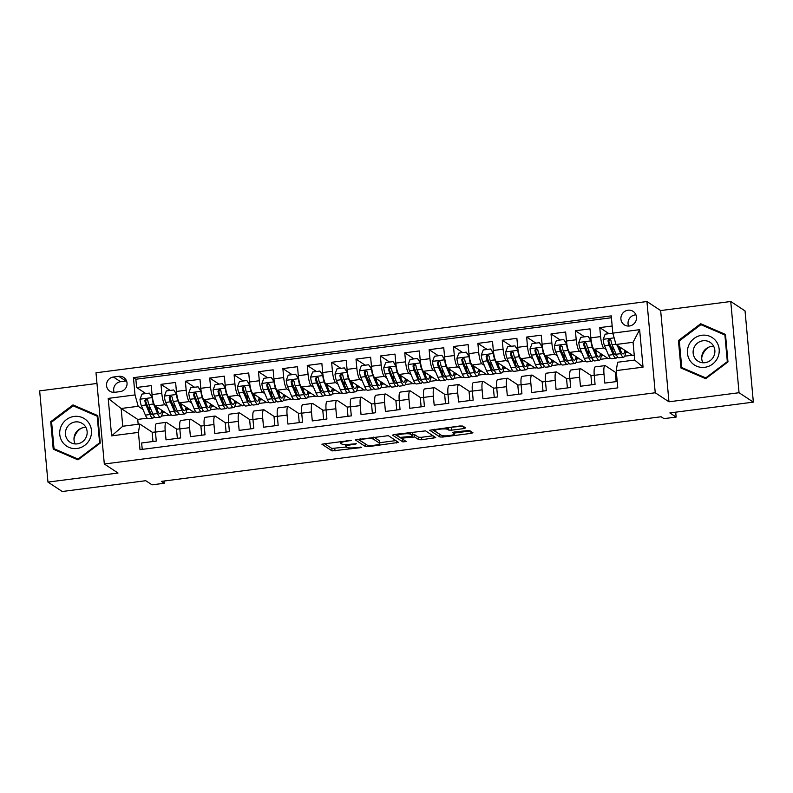 <?xml version="1.0" encoding="UTF-8"?>
<svg xmlns="http://www.w3.org/2000/svg" width="793" height="793" viewBox="0 0 793 793"><rect width="100%" height="100%" fill="white"/><g stroke="black" fill="none" stroke-linecap="round" stroke-linejoin="round"><path stroke-width="1.19" d="M351.279 440.333L321.889 444.179L332.059 450.91L360.438 447.678L361.727 447.202L356.364 447.589A7.9 1.368 174.8 0 1 346.908 447.401L346.065 446.846A7.9 1.368 174.8 0 1 345.857 446.568A7.9 1.368 174.8 0 1 351.923 444.675L356.503 443.773L351.14 444.159A7.9 1.368 174.8 0 1 341.684 443.961L340.851 443.406A7.9 1.368 174.8 0 1 340.643 443.138A7.9 1.368 174.8 0 1 346.71 441.235L351.279 440.333M627.997 310.222A8.049 7.742 -56.7 0 0 624.289 324.833A8.049 7.742 -56.7 0 0 636.293 319.837A8.049 7.742 -56.7 0 0 627.997 310.222M635.966 314.861A8.049 7.742 -56.7 0 0 628.601 326.062M463.776 428.597L465.61 427.913L462.775 426.049L459.821 425.99L429.687 430.232L439.857 436.973L442.811 437.032L471.052 433.374L472.945 432.78L469.456 430.45L454.419 431.947L452.516 432.542L454.28 433.741A6.602 1.15 174.8 0 1 454.458 433.969A6.602 1.15 174.8 0 1 448.689 435.644A6.602 1.15 174.8 0 1 441.483 435.397L434.832 431.025A6.602 1.15 174.8 0 1 434.653 430.797A6.602 1.15 174.8 0 1 440.422 429.122A6.602 1.15 174.8 0 1 447.629 429.37L448.739 430.093L451.693 430.153L463.776 428.597L463.598 426.594M96.974 383.455L39.65 390.87L47.957 482.094L62.25 491.501L145.743 480.707L152.038 484.84L164.23 483.264L161.366 481.381L661.104 416.761L663.959 418.645L676.151 417.068L675.705 412.172M739.046 392.723L730.75 301.499L660.658 310.559L668.965 401.793L739.046 392.723L753.35 402.13L669.857 412.925L676.151 417.068M668.965 401.793L655.236 392.763L104.309 464.004L96.003 372.779L646.939 301.528L655.236 392.763M47.957 482.094L118.038 473.034L104.309 464.004M388.352 435.674L355.274 439.857L365.444 446.588L368.398 446.647L398.532 442.405L388.352 435.674M394.379 434.455L425.563 430.867L435.734 437.597L421.757 439.748L418.803 439.689L414.699 436.993L403.736 437.974L401.833 438.569L406.214 441.523L402.814 441.889L392.545 435.129L394.379 434.455M730.75 301.499L745.043 310.906L753.35 402.13M612.166 326.002L599.776 327.608L608.994 333.675M606.139 349.535L603.78 347.978A10.051 2.111 -97.4 0 1 600.588 336.609L590.835 337.868L590.022 328.867L575.391 330.76L584.619 336.827M581.765 352.687L579.396 351.13A10.051 2.111 -97.4 0 1 576.214 339.761L566.46 341.02L565.647 332.019L551.016 333.912L560.245 339.979M557.39 355.839L555.021 354.283A10.051 2.111 -97.4 0 1 551.839 342.913L542.085 344.172L541.262 335.171L526.641 337.065L535.87 343.131M533.005 358.991L530.646 357.435A10.051 2.111 -97.4 0 1 527.454 346.065L517.71 347.324L516.887 338.324L502.266 340.217L511.485 346.283M508.63 362.143L506.271 360.587A10.051 2.111 -97.4 0 1 503.079 349.217L493.325 350.476L492.512 341.476L477.882 343.369L487.11 349.435M484.255 365.295L481.886 363.739A10.051 2.111 -97.4 0 1 478.704 352.37L468.95 353.628L468.138 344.628L453.507 346.521L462.735 352.588M459.881 368.448L457.511 366.891A10.051 2.111 -97.4 0 1 454.33 355.522L444.576 356.781L443.753 347.78L429.132 349.673L438.36 355.74M435.496 371.6L433.137 370.044A10.051 2.111 -97.4 0 1 429.945 358.674L420.201 359.933L419.378 350.932L404.757 352.826L413.976 358.892M411.121 374.752L408.762 373.196A10.051 2.111 -97.4 0 1 405.57 361.826L395.816 363.085L395.003 354.084L380.372 355.978L389.601 362.044M386.746 377.904L384.377 376.348A10.051 2.111 -97.4 0 1 381.195 364.978L371.441 366.237L370.628 357.237L355.998 359.13L365.226 365.196M362.371 381.056L360.002 379.5A10.051 2.111 -97.4 0 1 356.82 368.13L347.066 369.389L346.244 360.389L331.623 362.282L340.851 368.349M337.987 384.209L335.627 382.652A10.051 2.111 -97.4 0 1 332.436 371.283L322.692 372.541L321.869 363.541L307.248 365.434L316.466 371.501M313.612 387.361L311.252 385.804A10.051 2.111 -97.4 0 1 308.061 374.435L298.307 375.694L297.494 366.693L282.863 368.586L292.092 374.653M289.237 390.513L286.868 388.957A10.051 2.111 -97.4 0 1 283.686 377.587L273.932 378.846L273.119 369.845L258.488 371.739L267.717 377.805M264.862 393.665L262.493 392.109A10.051 2.111 -97.4 0 1 259.311 380.739L249.557 381.998L248.734 372.997L234.113 374.891L243.342 380.957M240.477 396.817L238.118 395.261A10.051 2.111 -97.4 0 1 234.926 383.891L225.182 385.15L224.36 376.15L209.739 378.043L218.957 384.109M216.102 399.969L213.743 398.413A10.051 2.111 -97.4 0 1 210.551 387.043L200.798 388.302L199.985 379.302L185.354 381.195L194.582 387.262M191.728 403.122L189.358 401.565A10.051 2.111 -97.4 0 1 186.177 390.196L176.423 391.455L175.61 382.454L160.979 384.347L161.802 393.348A10.051 2.111 82.6 0 0 164.984 404.717L167.343 406.274M170.208 390.424L160.979 384.347M142.234 449.373L141.65 442.98L156.28 441.086L155.458 432.086A10.051 2.111 82.6 0 1 156.459 423.621L166.203 422.362A10.051 2.111 82.6 0 0 165.212 430.827L166.024 439.828L180.655 437.934L179.833 428.934A10.051 2.111 82.6 0 1 180.834 420.468L190.588 419.21A10.051 2.111 -97.4 0 1 190.974 419.319L201.194 426.029M190.588 419.21A10.051 2.111 -97.4 0 0 189.586 427.675L190.409 436.675L205.03 434.782L204.217 425.782A10.051 2.111 82.6 0 1 205.209 417.316L214.962 416.057A10.051 2.111 -97.4 0 1 215.359 416.166L225.569 422.877M214.962 416.057A10.051 2.111 -97.4 0 0 213.961 424.523L214.784 433.523L229.405 431.63L228.592 422.629A10.051 2.111 82.6 0 1 229.593 414.164L239.337 412.905A10.051 2.111 -97.4 0 1 239.734 413.014L249.944 419.725M239.337 412.905A10.051 2.111 -97.4 0 0 238.336 421.37L239.159 430.371L253.79 428.478L252.967 419.477A10.051 2.111 82.6 0 1 253.968 411.012L263.712 409.753A10.051 2.111 -97.4 0 1 264.109 409.862L274.319 416.573M263.712 409.753A10.051 2.111 -97.4 0 0 262.721 418.218L263.534 427.219L278.165 425.326L277.342 416.325A10.051 2.111 82.6 0 1 278.343 407.86L288.097 406.601A10.051 2.111 -97.4 0 1 288.483 406.71L298.703 413.421M288.097 406.601A10.051 2.111 -97.4 0 0 287.096 415.066L287.918 424.067L302.539 422.173L301.727 413.173A10.051 2.111 82.6 0 1 302.718 404.708L312.472 403.449A10.051 2.111 -97.4 0 1 312.868 403.558L323.078 410.268M312.472 403.449A10.051 2.111 -97.4 0 0 311.471 411.914L312.293 420.914L326.914 419.021L326.101 410.021A10.051 2.111 82.6 0 1 327.103 401.555L336.847 400.296A10.051 2.111 -97.4 0 1 337.243 400.406L347.453 407.116M336.847 400.296A10.051 2.111 -97.4 0 0 335.845 408.762L336.668 417.762L351.299 415.869L350.476 406.868A10.051 2.111 82.6 0 1 351.477 398.403L361.221 397.144A10.051 2.111 -97.4 0 1 361.618 397.253L371.828 403.964M361.221 397.144A10.051 2.111 -97.4 0 0 360.23 405.61L361.043 414.61L375.674 412.717L374.851 403.716A10.051 2.111 82.6 0 1 375.852 395.251L385.606 393.992A10.051 2.111 -97.4 0 1 385.993 394.101L396.213 400.812M385.606 393.992A10.051 2.111 -97.4 0 0 384.605 402.457L385.428 411.458L400.049 409.565L399.236 400.564A10.051 2.111 82.6 0 1 400.227 392.099L409.981 390.84A10.051 2.111 -97.4 0 1 410.377 390.949L420.587 397.66M409.981 390.84A10.051 2.111 -97.4 0 0 408.98 399.305L409.803 408.306L424.424 406.412L423.611 397.412A10.051 2.111 82.6 0 1 424.612 388.947L434.356 387.688A10.051 2.111 -97.4 0 1 434.752 387.797L444.962 394.508M434.356 387.688A10.051 2.111 -97.4 0 0 433.365 396.153L434.177 405.154L448.808 403.26L447.986 394.26A10.051 2.111 82.6 0 1 448.987 385.794L458.731 384.536A10.051 2.111 -97.4 0 1 459.127 384.645L469.337 391.355M458.731 384.536A10.051 2.111 -97.4 0 0 457.739 393.001L458.552 402.001L473.183 400.108L472.36 391.108A10.051 2.111 82.6 0 1 473.362 382.642L483.115 381.374A10.051 2.111 -97.4 0 1 483.502 381.492L493.722 388.203M483.115 381.374A10.051 2.111 -97.4 0 0 482.114 389.849L482.937 398.849L497.558 396.956L496.745 387.955A10.051 2.111 82.6 0 1 497.736 379.49L507.49 378.221A10.051 2.111 -97.4 0 1 507.887 378.34L518.097 385.051M507.49 378.221A10.051 2.111 -97.4 0 0 506.489 386.697L507.312 395.697L521.933 393.804L521.12 384.803A10.051 2.111 82.6 0 1 522.121 376.338L531.865 375.069A10.051 2.111 -97.4 0 1 532.262 375.188L542.471 381.899M531.865 375.069A10.051 2.111 -97.4 0 0 530.874 383.544L531.687 392.545L546.318 390.652L545.495 381.651A10.051 2.111 82.6 0 1 546.496 373.186L556.24 371.917A10.051 2.111 -97.4 0 1 556.636 372.036L566.846 378.747M556.24 371.917A10.051 2.111 -97.4 0 0 555.249 380.392L556.062 389.393L570.692 387.499L569.87 378.499A10.051 2.111 82.6 0 1 570.871 370.034L580.625 368.765A10.051 2.111 -97.4 0 1 581.011 368.884L591.231 375.595M580.625 368.765A10.051 2.111 -97.4 0 0 579.624 377.24L580.446 386.241L595.067 384.347L594.254 375.347A10.051 2.111 82.6 0 1 595.246 366.881L605 365.613A10.051 2.111 -97.4 0 1 605.396 365.732L615.606 372.442M590.835 337.868A10.051 2.111 82.6 0 0 594.026 349.237L608.211 358.565L610.402 358.287M617.281 356.86L617.935 357.286L616.984 357.435M566.46 341.02A10.051 2.111 82.6 0 0 569.652 352.389L583.836 361.717L586.017 361.439M593.58 360.458L592.609 360.587M592.906 360.012L593.56 360.438M542.085 344.172A10.051 2.111 82.6 0 0 545.267 355.542L559.452 364.869L561.642 364.592M568.531 363.164L569.176 363.591L568.234 363.739M517.71 347.324A10.051 2.111 82.6 0 0 520.892 358.694L535.077 368.021L537.267 367.744M544.821 366.762L543.849 366.891M544.147 366.316L544.801 366.743M493.325 350.476A10.051 2.111 82.6 0 0 496.517 361.846L510.702 371.174L512.893 370.896M520.446 369.915L519.474 370.044M519.772 369.469L520.426 369.895M468.95 353.628A10.051 2.111 82.6 0 0 472.142 364.998L486.327 374.326L488.508 374.048M495.397 372.621L496.051 373.047L495.1 373.196M444.576 356.781A10.051 2.111 82.6 0 0 447.758 368.15L461.942 377.478L464.133 377.2M471.686 376.219L470.725 376.348M471.022 375.773L471.666 376.199M420.201 359.933A10.051 2.111 82.6 0 0 423.383 371.302L437.567 380.63L439.758 380.353M446.637 378.925L447.292 379.351L446.34 379.5M395.816 363.085A10.051 2.111 82.6 0 0 399.008 374.455L413.193 383.782L415.383 383.505M422.263 382.077L422.917 382.504L421.965 382.652M371.441 366.237A10.051 2.111 82.6 0 0 374.633 377.607L388.818 386.934L390.999 386.657M398.562 385.676L397.59 385.804M397.888 385.229L398.542 385.656M347.066 369.389A10.051 2.111 82.6 0 0 350.248 380.759L364.433 390.087L366.624 389.809M374.177 388.828L373.216 388.957M373.513 388.382L374.157 388.808M322.692 372.541A10.051 2.111 82.6 0 0 325.873 383.911L340.058 393.239L342.249 392.961M349.802 391.98L348.831 392.109M349.128 391.534L349.782 391.96M298.307 375.694A10.051 2.111 82.6 0 0 301.499 387.063L315.683 396.391L317.874 396.113M324.753 394.686L325.408 395.112L324.456 395.261M273.932 378.846A10.051 2.111 82.6 0 0 277.124 390.215L291.309 399.543L293.489 399.266M300.378 397.838L301.033 398.264L300.081 398.413M249.557 381.998A10.051 2.111 82.6 0 0 252.739 393.368L266.924 402.695L269.114 402.418M276.668 401.436L275.706 401.565M276.004 400.99L276.648 401.417M225.182 385.15A10.051 2.111 82.6 0 0 228.364 396.52L242.549 405.847L244.74 405.57M251.619 404.143L252.273 404.569L251.322 404.717M200.798 388.302A10.051 2.111 82.6 0 0 203.989 399.672L218.174 409L220.365 408.722M227.918 407.741L226.947 407.87M227.244 407.295L227.898 407.721M176.423 391.455A10.051 2.111 82.6 0 0 179.614 402.824L193.799 412.152L195.98 411.874M203.543 410.893L202.572 411.022M202.869 410.447L203.523 410.873M114.807 392.297L120.169 391.603A7.791 7.494 -56.7 0 0 123.748 377.448A7.791 7.494 -56.7 0 0 118.772 376.318L113.409 377.012A7.791 7.494 -56.7 0 0 109.821 391.167A7.791 7.494 -56.7 0 0 114.807 392.297M612.811 333.139L639.634 329.67L643.044 367.149L616.22 370.609L617.618 362.252L634.678 360.052L633.062 342.298L616.002 344.499L612.811 333.139L611.244 315.882L133.452 377.666L135.018 394.924L138.2 406.294L142.968 409.426M616.22 370.609L617.797 387.876L140.004 449.661L138.428 432.403L111.615 435.863L108.205 398.393L135.018 394.924M178.494 413.599L179.139 414.025M611.413 317.745L135.851 379.242L136.604 387.499L151.225 385.616L152.048 394.607A10.051 2.111 82.6 0 0 155.23 405.976L169.415 415.304L171.605 415.026M179.159 414.045L178.197 414.174M176.809 429.191L166.599 422.471A10.051 2.111 82.6 0 0 166.203 422.362M605 365.613A10.051 2.111 -97.4 0 0 603.998 374.088L604.821 383.088L617.212 381.483M186.177 390.196L185.354 381.195M210.551 387.043L209.739 378.043M234.926 383.891L234.113 374.891M259.311 380.739L258.488 371.739M283.686 377.587L282.863 368.586M308.061 374.435L307.248 365.434M332.436 371.283L331.623 362.282M356.82 368.13L355.998 359.13M381.195 364.978L380.372 355.978M405.57 361.826L404.757 352.826M429.945 358.674L429.132 349.673M454.33 355.522L453.507 346.521M478.704 352.37L477.882 343.369M503.079 349.217L502.266 340.217M527.454 346.065L526.641 337.065M551.839 342.913L551.016 333.912M576.214 339.761L575.391 330.76M600.588 336.609L599.776 327.608M616.002 344.499L632.586 355.413L634.241 355.205M154.11 416.751L154.764 417.177M138.2 406.294L121.141 408.494L122.756 426.247L139.816 424.037L138.428 432.403M147.23 418.179L137.724 419.408L121.141 408.494L108.205 398.393M154.784 417.197L153.812 417.326M152.434 432.344L139.816 424.037M660.658 310.559L646.939 301.528M164.23 483.264L164.022 481.044M137.724 419.408L138.17 424.255M600.321 359.338L607.894 358.357M575.946 362.49L583.519 361.509M551.561 365.642L559.134 364.661M527.186 368.795L534.76 367.813M502.812 371.947L510.385 370.965M478.437 375.099L486.01 374.118M454.052 378.251L461.625 377.27M429.677 381.403L437.25 380.422M405.302 384.555L412.875 383.574M380.927 387.708L388.501 386.726M356.543 390.86L364.116 389.878M332.168 394.012L339.741 393.031M307.793 397.164L315.366 396.183M283.418 400.316L290.991 399.335M259.033 403.468L266.607 402.487M234.659 406.621L242.232 405.639M210.284 409.773L217.857 408.791M185.909 412.925L193.482 411.944M161.524 416.077L169.097 415.096M624.696 356.186L632.269 355.205M162.426 412.588L164.815 412.281M145.833 393.576L136.604 387.499M135.851 379.242L133.452 377.666M152.97 441.513L152.137 432.373L155.448 431.947M186.801 409.436L189.19 409.129M177.345 438.36L176.522 429.221L179.823 428.795M201.729 435.208L200.897 426.069L204.197 425.643M211.176 406.284L213.565 405.976M226.104 432.056L225.271 422.917L228.582 422.491M235.561 403.131L237.94 402.824M250.479 428.904L249.646 419.765L252.957 419.338M259.935 399.979L262.324 399.672M274.854 425.752L274.031 416.612L277.332 416.186M284.31 396.827L286.699 396.52M299.239 422.6L298.406 413.46L301.707 413.034M308.685 393.675L311.074 393.368M323.613 419.447L322.781 410.308L326.092 409.882M333.07 390.523L335.449 390.215M347.988 416.295L347.156 407.156L350.466 406.73M357.445 387.371L359.834 387.063M372.363 413.143L371.54 404.004L374.841 403.578M381.82 384.218L384.209 383.911M396.748 409.991L395.915 400.852L399.216 400.425M406.194 381.066L408.583 380.759M421.123 406.839L420.29 397.699L423.601 397.273M430.579 377.914L432.958 377.607M445.497 403.687L444.665 394.547L447.976 394.121M454.954 374.762L457.343 374.455M469.872 400.534L469.05 391.395L472.35 390.969M479.329 371.61L481.718 371.302M494.257 397.382L493.424 388.243L496.725 387.817M495.575 372.502L495.466 372.432A19.23 4.034 82.6 0 1 494.198 373.899A19.23 4.034 82.6 0 1 491.293 370.381L486.664 370.985A19.23 4.034 82.6 0 0 489.568 374.494L494.198 373.899M503.704 368.458L506.093 368.15M518.632 394.23L517.799 385.091L521.11 384.664M528.088 365.305L530.467 364.998M543.007 391.078L542.174 381.939L545.485 381.512M552.463 362.153L554.852 361.846M567.391 387.926L566.559 378.786L569.86 378.36M576.838 359.001L579.227 358.684M591.766 384.774L590.934 375.634L594.235 375.208M601.213 355.849L603.602 355.532M616.141 381.621L615.309 372.482L616.379 372.343M617.46 356.741L617.36 356.672A19.23 4.034 82.6 0 1 616.082 358.139A19.23 4.034 82.6 0 1 613.187 354.62L608.548 355.224A19.23 4.034 82.6 0 0 611.453 358.733L616.082 358.139M625.598 352.697L627.977 352.379M122.756 426.247L111.615 435.863M639.634 329.67L633.062 342.298M643.044 367.149L634.678 360.052M126.563 380.967A7.791 7.494 -56.7 0 0 125.928 381.017L120.556 381.711A7.791 7.494 -56.7 0 0 114.162 392.357M77.992 459.861L100.265 443.079L97.767 415.601L72.996 404.906L50.722 421.688L53.22 449.165L77.992 459.861M725.486 334.428L700.705 323.732L678.431 340.514L680.929 367.992L705.711 378.687L727.984 361.905L725.486 334.428M97.817 416.166L75.137 406.68M51.614 422.282L50.722 421.688M75.394 406.492L72.996 404.906M725.536 334.993L702.856 325.507M679.333 341.109L678.431 340.514M703.113 325.318L700.705 323.732M324.337 443.515L331.841 448.441L346.323 447.014M379.708 442.692L395.856 440.611M357.722 439.193L365.93 444.278M360.587 439.441L359.298 439.917L368.17 445.755L373.711 445.349A7.9 1.368 174.8 0 0 379.778 443.446A7.9 1.368 174.8 0 0 379.569 443.178L373.513 439.183A7.9 1.368 174.8 0 0 364.056 438.995L360.587 439.441L360.528 438.826M379.778 443.446L379.56 440.987A7.9 1.368 174.8 0 0 379.351 440.71L379.569 443.178M373.87 437.102L379.351 440.71M433.067 435.793L421.529 437.29L421.757 439.748M412.727 434.366L414.481 434.534L418.575 437.23L421.529 437.29M394.924 434.386L403.25 439.54M410.447 434.197A6.602 1.15 174.8 0 0 403.24 433.959A6.602 1.15 174.8 0 0 397.471 435.625A6.602 1.15 174.8 0 0 397.65 435.853L399.989 437.399L410.962 436.418L412.856 435.823L410.447 434.197L410.288 432.393M412.588 433.454L412.796 435.744M411.081 432.294L412.568 433.275M448.283 427.486L463.003 426.198M454.369 433.037L470.269 430.986M432.135 429.568L440.353 434.653M152.464 397.937L149.292 393.12L141.977 394.071L139.984 399.315A6.661 1.398 82.6 0 0 141.342 405.58L145.387 415.116A19.23 4.034 82.6 0 0 148.281 418.635L152.91 418.03A19.23 4.034 82.6 0 0 154.209 416.523M149.59 410.695A15.959 3.35 82.6 0 0 149.708 406.512M152.177 397.739A6.661 1.398 82.6 0 0 153.525 404.004L157.569 413.54A19.23 4.034 82.6 0 0 160.473 417.059A19.23 4.034 82.6 0 0 162.595 410.824M155.686 406.274L157.648 410.893A15.959 3.35 82.6 0 0 160.047 413.817A15.959 3.35 82.6 0 0 161.663 410.209M149.292 393.12L152.385 397.372M160.473 417.059L155.834 417.653A19.23 4.034 -97.4 0 1 152.94 414.144L148.896 404.599A6.661 1.398 -97.4 0 1 147.785 400.237L147.092 399.127L145.962 398.929L144.861 400.614A6.661 1.398 82.6 0 0 145.971 404.985L150.016 414.521A19.23 4.034 82.6 0 0 152.91 418.03M153.069 414.442A15.959 3.35 -97.4 0 1 152.494 414.789A15.959 3.35 -97.4 0 1 150.085 411.874L146.051 402.338A3.39 0.714 -97.4 0 1 145.684 401.159L146.358 399.563M157.143 409.723A15.959 3.35 82.6 0 0 157.272 407.315M73.977 439.144A15.711 15.117 123.3 0 1 81.104 428.319M74.145 416.434A16.346 15.721 -56.7 0 0 59.762 434.505A16.346 15.721 -56.7 0 0 77.06 448.481A16.346 15.721 -56.7 0 0 91.453 430.411A16.346 15.721 -56.7 0 0 74.145 416.434M75.285 421.935A11.191 10.765 -56.7 0 0 70.131 442.246A11.191 10.765 -56.7 0 0 86.824 435.298A11.191 10.765 -56.7 0 0 75.285 421.935M75.176 443.941A11.191 10.765 123.3 0 1 85.981 427.516M78.229 459.682L54.023 448.719L51.604 422.094L73.184 405.838L97.192 416.206L99.611 442.821L78.031 459.078L54.023 448.719M78.557 459.425L78.031 459.078M100.146 443.168L99.611 442.821M97.856 416.642L97.192 416.206M701.696 357.97A15.711 15.117 123.3 0 1 702.866 354.124A15.711 15.117 123.3 0 1 708.813 347.146M688.869 345.044A16.346 15.721 -56.7 0 0 696.66 366.188A16.346 15.721 -56.7 0 0 717.774 357.524A16.346 15.721 -56.7 0 0 709.983 336.381A16.346 15.721 -56.7 0 0 688.869 345.044M694.103 347.463A11.191 10.765 -56.7 0 0 697.85 361.083A11.191 10.765 -56.7 0 0 713.898 355.998A11.191 10.765 -56.7 0 0 710.151 342.388A11.191 10.765 -56.7 0 0 694.103 347.463M702.895 362.768A11.191 10.765 123.3 0 1 713.7 346.343M705.939 378.509L681.742 367.546L679.314 340.921L700.903 324.664L724.901 335.033L727.33 361.648L705.74 377.904L681.742 367.546M727.855 361.995L727.33 361.648M725.575 335.469L724.901 335.033M706.276 378.251L705.74 377.904M176.849 394.785L173.667 389.968L166.352 390.919L164.359 396.163A6.661 1.398 82.6 0 0 165.717 402.428L169.761 411.964A19.23 4.034 82.6 0 0 172.656 415.482L177.295 414.878A19.23 4.034 82.6 0 0 178.584 413.371M173.964 407.543A15.959 3.35 82.6 0 0 174.083 403.359M176.552 394.587A6.661 1.398 82.6 0 0 177.91 400.852L181.954 410.387A19.23 4.034 82.6 0 0 184.848 413.906A19.23 4.034 82.6 0 0 186.979 407.671M180.061 403.122L182.023 407.741A15.959 3.35 82.6 0 0 184.432 410.665A15.959 3.35 82.6 0 0 186.038 407.057M173.667 389.968L176.76 394.22M184.848 413.906L180.219 414.501A19.23 4.034 -97.4 0 1 177.315 410.992L173.27 401.446A6.661 1.398 -97.4 0 1 172.16 397.085L170.346 395.776L169.236 397.462A6.661 1.398 82.6 0 0 170.346 401.833L174.391 411.369A19.23 4.034 82.6 0 0 177.295 414.878M177.444 411.289A15.959 3.35 -97.4 0 1 176.869 411.636A15.959 3.35 -97.4 0 1 174.47 408.722L170.426 399.186A3.39 0.714 -97.4 0 1 170.059 397.997L170.733 396.411M181.528 406.571A15.959 3.35 82.6 0 0 181.647 404.162M201.224 391.633L198.042 386.815L190.726 387.767L188.744 393.011A6.661 1.398 82.6 0 0 190.092 399.276L194.136 408.811A19.23 4.034 82.6 0 0 197.041 412.33L201.67 411.726A19.23 4.034 82.6 0 0 202.958 410.219M198.349 404.39A15.959 3.35 82.6 0 0 198.458 400.207M200.926 391.435A6.661 1.398 82.6 0 0 202.284 397.699L206.329 407.235A19.23 4.034 82.6 0 0 209.223 410.754A19.23 4.034 82.6 0 0 211.354 404.519M204.445 399.969L206.398 404.589A15.959 3.35 82.6 0 0 208.807 407.513A15.959 3.35 82.6 0 0 210.413 403.905M198.042 386.815L201.135 391.068M209.223 410.754L204.594 411.349A19.23 4.034 -97.4 0 1 201.7 407.83L197.655 398.294A6.661 1.398 -97.4 0 1 196.535 393.933L194.721 392.624L193.611 394.309A6.661 1.398 82.6 0 0 194.731 398.681L198.765 408.217A19.23 4.034 82.6 0 0 201.67 411.726M201.828 408.137A15.959 3.35 -97.4 0 1 201.253 408.484A15.959 3.35 -97.4 0 1 198.845 405.57L194.8 396.034A3.39 0.714 -97.4 0 1 194.434 394.845L195.118 393.259M205.902 403.419A15.959 3.35 82.6 0 0 206.021 401.01M225.599 388.481L222.417 383.663L215.111 384.615L213.119 389.859A6.661 1.398 82.6 0 0 214.477 396.123L218.511 405.659A19.23 4.034 82.6 0 0 221.416 409.178L226.045 408.573A19.23 4.034 82.6 0 0 227.333 407.067M222.724 401.238A15.959 3.35 82.6 0 0 222.843 397.055M225.311 388.283A6.661 1.398 82.6 0 0 226.659 394.547L230.704 404.083A19.23 4.034 82.6 0 0 233.598 407.592A19.23 4.034 82.6 0 0 235.729 401.367M228.82 396.817L230.773 401.436A15.959 3.35 82.6 0 0 233.182 404.361A15.959 3.35 82.6 0 0 234.787 400.752M222.417 383.663L225.509 387.916M233.598 407.592L228.969 408.197A19.23 4.034 -97.4 0 1 226.074 404.678L222.03 395.142A6.661 1.398 -97.4 0 1 220.91 390.78L220.226 389.67L219.096 389.472L217.986 391.157A6.661 1.398 82.6 0 0 219.106 395.529L223.15 405.064A19.23 4.034 82.6 0 0 226.045 408.573M226.203 404.985A15.959 3.35 -97.4 0 1 225.628 405.332A15.959 3.35 -97.4 0 1 223.22 402.418L219.175 392.882A3.39 0.714 -97.4 0 1 218.809 391.692L219.492 390.106M230.277 400.267A15.959 3.35 82.6 0 0 230.396 397.858M249.983 385.329L246.801 380.511L239.486 381.463L237.494 386.706A6.661 1.398 82.6 0 0 238.852 392.971L242.896 402.507A19.23 4.034 82.6 0 0 245.79 406.016L250.419 405.421A19.23 4.034 82.6 0 0 251.718 403.915M247.099 398.086A15.959 3.35 82.6 0 0 247.218 393.903M249.686 385.13A6.661 1.398 82.6 0 0 251.034 391.395L255.078 400.931A19.23 4.034 82.6 0 0 257.983 404.44A19.23 4.034 82.6 0 0 260.104 398.215M253.195 393.665L255.158 398.284A15.959 3.35 82.6 0 0 257.556 401.208A15.959 3.35 82.6 0 0 259.172 397.6M246.801 380.511L249.894 384.764M257.983 404.44L253.344 405.045A19.23 4.034 -97.4 0 1 250.449 401.526L246.405 391.99A6.661 1.398 -97.4 0 1 245.295 387.628L244.601 386.518L243.471 386.32L242.371 388.005A6.661 1.398 82.6 0 0 243.481 392.366L247.525 401.912A19.23 4.034 82.6 0 0 250.419 405.421M250.578 401.833A15.959 3.35 -97.4 0 1 250.003 402.18A15.959 3.35 -97.4 0 1 247.594 399.266L243.56 389.73A3.39 0.714 -97.4 0 1 243.193 388.54L243.867 386.954M254.652 397.115A15.959 3.35 82.6 0 0 254.781 394.706M274.358 382.176L271.176 377.359L263.861 378.311L261.868 383.554A6.661 1.398 82.6 0 0 263.226 389.819L267.271 399.355A19.23 4.034 82.6 0 0 270.165 402.864L274.804 402.269A19.23 4.034 82.6 0 0 276.093 400.762M271.474 394.934A15.959 3.35 82.6 0 0 271.593 390.751M274.061 381.978A6.661 1.398 82.6 0 0 275.419 388.243L279.463 397.779A19.23 4.034 82.6 0 0 282.358 401.288A19.23 4.034 82.6 0 0 284.489 395.063M277.57 390.513L279.532 395.132A15.959 3.35 82.6 0 0 281.941 398.046A15.959 3.35 82.6 0 0 283.547 394.448M271.176 377.359L274.269 381.611M282.358 401.288L277.728 401.892A19.23 4.034 -97.4 0 1 274.824 398.373L270.78 388.838A6.661 1.398 -97.4 0 1 269.67 384.476L267.856 383.168L266.745 384.853A6.661 1.398 82.6 0 0 267.856 389.214L271.9 398.76A19.23 4.034 82.6 0 0 274.804 402.269M274.953 398.681A15.959 3.35 -97.4 0 1 274.378 399.028A15.959 3.35 -97.4 0 1 271.979 396.113L267.935 386.578A3.39 0.714 -97.4 0 1 267.568 385.388L268.242 383.802M279.037 393.962A15.959 3.35 82.6 0 0 279.156 391.554M298.733 379.024L295.551 374.207L288.236 375.158L286.253 380.402A6.661 1.398 82.6 0 0 287.601 386.667L291.646 396.203A19.23 4.034 82.6 0 0 294.55 399.712L299.179 399.117A19.23 4.034 82.6 0 0 300.468 397.61M295.858 391.782A15.959 3.35 82.6 0 0 295.967 387.599M298.436 378.826A6.661 1.398 82.6 0 0 299.794 385.091L303.838 394.627A19.23 4.034 82.6 0 0 306.732 398.136A19.23 4.034 82.6 0 0 308.864 391.911M301.955 387.361L303.907 391.98A15.959 3.35 82.6 0 0 306.316 394.894A15.959 3.35 82.6 0 0 307.922 391.296M295.551 374.207L298.644 378.459M306.732 398.136L302.103 398.74A19.23 4.034 -97.4 0 1 299.209 395.221L295.165 385.685A6.661 1.398 -97.4 0 1 294.044 381.324L292.23 380.016L291.12 381.701A6.661 1.398 82.6 0 0 292.24 386.062L296.275 395.608A19.23 4.034 82.6 0 0 299.179 399.117M299.338 395.529A15.959 3.35 -97.4 0 1 298.763 395.876A15.959 3.35 -97.4 0 1 296.354 392.961L292.31 383.425A3.39 0.714 -97.4 0 1 291.943 382.236L292.627 380.65M303.412 390.81A15.959 3.35 82.6 0 0 303.531 388.401M323.108 375.872L319.926 371.055L312.62 372.006L310.628 377.25A6.661 1.398 82.6 0 0 311.986 383.515L316.02 393.05A19.23 4.034 82.6 0 0 318.925 396.559L323.554 395.965A19.23 4.034 82.6 0 0 324.843 394.458M320.233 388.629A15.959 3.35 82.6 0 0 320.352 384.446M322.82 375.674A6.661 1.398 82.6 0 0 324.168 381.939L328.213 391.474A19.23 4.034 82.6 0 0 331.107 394.983A19.23 4.034 82.6 0 0 333.238 388.758M326.329 384.209L328.282 388.828A15.959 3.35 82.6 0 0 330.691 391.742A15.959 3.35 82.6 0 0 332.297 388.144M319.926 371.055L323.019 375.307M331.107 394.983L326.478 395.588A19.23 4.034 -97.4 0 1 323.584 392.069L319.539 382.533A6.661 1.398 -97.4 0 1 318.419 378.172L317.735 377.062L316.605 376.863L315.495 378.548A6.661 1.398 82.6 0 0 316.615 382.91L320.659 392.456A19.23 4.034 82.6 0 0 323.554 395.965M323.713 392.376A15.959 3.35 -97.4 0 1 323.138 392.723A15.959 3.35 -97.4 0 1 320.729 389.809L316.685 380.273A3.39 0.714 -97.4 0 1 316.318 379.084L317.002 377.498M327.787 387.658A15.959 3.35 82.6 0 0 327.906 385.249M347.493 372.71L344.311 367.902L336.995 368.854L335.003 374.098A6.661 1.398 82.6 0 0 336.361 380.362L340.405 389.898A19.23 4.034 82.6 0 0 343.3 393.407L347.929 392.813A19.23 4.034 82.6 0 0 349.227 391.306M344.608 385.477A15.959 3.35 82.6 0 0 344.727 381.294M347.195 372.522A6.661 1.398 82.6 0 0 348.543 378.786L352.588 388.322A19.23 4.034 82.6 0 0 355.492 391.831A19.23 4.034 82.6 0 0 357.613 385.606M350.704 381.056L352.667 385.676A15.959 3.35 82.6 0 0 355.066 388.59A15.959 3.35 82.6 0 0 356.681 384.982M344.311 367.902L347.403 372.155M355.492 391.831L350.853 392.436A19.23 4.034 -97.4 0 1 347.958 388.917L343.914 379.381A6.661 1.398 -97.4 0 1 342.804 375.02L342.11 373.909L340.98 373.711L339.88 375.396A6.661 1.398 82.6 0 0 340.99 379.758L345.034 389.304A19.23 4.034 82.6 0 0 347.929 392.813M348.087 389.224A15.959 3.35 -97.4 0 1 347.512 389.571A15.959 3.35 -97.4 0 1 345.104 386.657L341.069 377.121A3.39 0.714 -97.4 0 1 340.703 375.932L341.377 374.346M352.161 384.506A15.959 3.35 82.6 0 0 352.29 382.097M371.867 369.558L368.686 364.75L361.37 365.702L359.378 370.946A6.661 1.398 82.6 0 0 360.736 377.21L364.78 386.746A19.23 4.034 82.6 0 0 367.674 390.255L372.314 389.66A19.23 4.034 82.6 0 0 373.602 388.154M368.983 382.325A15.959 3.35 82.6 0 0 369.102 378.142M371.57 369.369A6.661 1.398 82.6 0 0 372.928 375.634L376.972 385.17A19.23 4.034 82.6 0 0 379.867 388.679A19.23 4.034 82.6 0 0 381.998 382.454M375.079 377.904L377.042 382.523A15.959 3.35 82.6 0 0 379.45 385.438A15.959 3.35 82.6 0 0 381.056 381.829M368.686 364.75L371.778 369.003M379.867 388.679L375.238 389.284A19.23 4.034 -97.4 0 1 372.333 385.765L368.289 376.229A6.661 1.398 -97.4 0 1 367.179 371.867L365.365 370.559L364.255 372.244A6.661 1.398 82.6 0 0 365.365 376.606L369.409 386.151A19.23 4.034 82.6 0 0 372.314 389.66M372.462 386.072A15.959 3.35 -97.4 0 1 371.887 386.419A15.959 3.35 -97.4 0 1 369.488 383.505L365.444 373.969A3.39 0.714 -97.4 0 1 365.077 372.779L365.751 371.193M376.546 381.354A15.959 3.35 82.6 0 0 376.665 378.945M396.242 366.406L393.06 361.598L385.745 362.55L383.762 367.793A6.661 1.398 82.6 0 0 385.111 374.058L389.155 383.594A19.23 4.034 82.6 0 0 392.059 387.103L396.688 386.508A19.23 4.034 82.6 0 0 397.977 385.001M393.368 379.173A15.959 3.35 82.6 0 0 393.477 374.99M395.945 366.217A6.661 1.398 82.6 0 0 397.303 372.482L401.347 382.018A19.23 4.034 82.6 0 0 404.242 385.527A19.23 4.034 82.6 0 0 406.373 379.302M399.464 374.752L401.417 379.371A15.959 3.35 82.6 0 0 403.825 382.285A15.959 3.35 82.6 0 0 405.431 378.677M393.06 361.598L396.153 365.851M404.242 385.527L399.613 386.132A19.23 4.034 -97.4 0 1 396.718 382.613L392.674 373.077A6.661 1.398 -97.4 0 1 391.554 368.715L389.74 367.407L388.629 369.092A6.661 1.398 82.6 0 0 389.75 373.453L393.784 382.999A19.23 4.034 82.6 0 0 396.688 386.508M396.847 382.92A15.959 3.35 -97.4 0 1 396.272 383.267A15.959 3.35 -97.4 0 1 393.863 380.353L389.819 370.817A3.39 0.714 -97.4 0 1 389.452 369.627L390.136 368.041M400.921 378.202A15.959 3.35 82.6 0 0 401.04 375.793M420.617 363.253L417.435 358.446L410.13 359.398L408.137 364.641A6.661 1.398 82.6 0 0 409.495 370.906L413.53 380.442A19.23 4.034 82.6 0 0 416.434 383.951L421.063 383.356A19.23 4.034 82.6 0 0 422.352 381.849M417.742 376.021A15.959 3.35 82.6 0 0 417.861 371.838M420.33 363.065A6.661 1.398 82.6 0 0 421.678 369.33L425.722 378.866A19.23 4.034 82.6 0 0 428.616 382.375A19.23 4.034 82.6 0 0 430.748 376.15M423.839 371.6L425.791 376.219A15.959 3.35 82.6 0 0 428.2 379.133A15.959 3.35 82.6 0 0 429.806 375.525M417.435 358.446L420.528 362.698M428.616 382.375L423.987 382.979A19.23 4.034 -97.4 0 1 421.093 379.46L417.049 369.925A6.661 1.398 -97.4 0 1 415.928 365.563L415.245 364.453L414.115 364.255L413.004 365.94A6.661 1.398 82.6 0 0 414.124 370.301L418.169 379.847A19.23 4.034 82.6 0 0 421.063 383.356M421.222 379.768A15.959 3.35 -97.4 0 1 420.647 380.115A15.959 3.35 -97.4 0 1 418.238 377.2L414.194 367.665A3.39 0.714 -97.4 0 1 413.827 366.475L414.511 364.889M425.296 375.049A15.959 3.35 82.6 0 0 425.415 372.641M445.002 360.101L441.82 355.294L434.505 356.245L432.512 361.489A6.661 1.398 82.6 0 0 433.87 367.754L437.914 377.29A19.23 4.034 82.6 0 0 440.809 380.799L445.438 380.204A19.23 4.034 82.6 0 0 446.737 378.697M442.117 372.869A15.959 3.35 82.6 0 0 442.236 368.686M444.704 359.913A6.661 1.398 82.6 0 0 446.062 366.178L450.097 375.713A19.23 4.034 82.6 0 0 453.001 379.223A19.23 4.034 82.6 0 0 455.123 372.997M448.214 368.448L450.176 373.067A15.959 3.35 82.6 0 0 452.575 375.981A15.959 3.35 82.6 0 0 454.191 372.373M441.82 355.294L444.913 359.546M453.001 379.223L448.362 379.827A19.23 4.034 -97.4 0 1 445.468 376.308L441.423 366.772A6.661 1.398 -97.4 0 1 440.313 362.411L439.619 361.301L438.489 361.102L437.389 362.788A6.661 1.398 82.6 0 0 438.499 367.149L442.544 376.685A19.23 4.034 82.6 0 0 445.438 380.204M445.597 376.616A15.959 3.35 -97.4 0 1 445.022 376.962A15.959 3.35 -97.4 0 1 442.613 374.048L438.579 364.512A3.39 0.714 -97.4 0 1 438.212 363.323L438.886 361.737M449.671 371.897A15.959 3.35 82.6 0 0 449.8 369.488M469.377 356.949L466.195 352.142L458.879 353.093L456.887 358.337A6.661 1.398 82.6 0 0 458.245 364.602L462.289 374.137A19.23 4.034 82.6 0 0 465.184 377.646L469.823 377.052A19.23 4.034 82.6 0 0 471.111 375.545M466.492 369.716A15.959 3.35 82.6 0 0 466.611 365.533M469.079 356.761A6.661 1.398 82.6 0 0 470.437 363.025L474.482 372.561A19.23 4.034 82.6 0 0 477.376 376.07A19.23 4.034 82.6 0 0 479.507 369.845M472.588 365.295L474.551 369.915A15.959 3.35 82.6 0 0 476.96 372.829A15.959 3.35 82.6 0 0 478.566 369.221M466.195 352.142L469.287 356.394M477.376 376.07L472.747 376.675A19.23 4.034 -97.4 0 1 469.843 373.156L465.798 363.62A6.661 1.398 -97.4 0 1 464.688 359.259L462.874 357.95L461.764 359.635A6.661 1.398 82.6 0 0 462.874 363.997L466.918 373.533A19.23 4.034 82.6 0 0 469.823 377.052M469.971 373.463A15.959 3.35 -97.4 0 1 469.397 373.81A15.959 3.35 -97.4 0 1 466.998 370.896L462.953 361.36A3.39 0.714 -97.4 0 1 462.587 360.171L463.261 358.585M474.055 368.745A15.959 3.35 82.6 0 0 474.174 366.336M493.752 353.797L490.57 348.989L483.254 349.941L481.272 355.185A6.661 1.398 82.6 0 0 482.62 361.449L486.664 370.985M490.877 366.564A15.959 3.35 82.6 0 0 490.986 362.381M493.454 353.609A6.661 1.398 82.6 0 0 494.812 359.873L498.856 369.409A19.23 4.034 82.6 0 0 501.751 372.918A19.23 4.034 82.6 0 0 503.882 366.693M496.973 362.143L498.926 366.762A15.959 3.35 82.6 0 0 501.335 369.677A15.959 3.35 82.6 0 0 502.94 366.069M490.57 348.989L493.662 353.232M501.751 372.918L497.122 373.523A19.23 4.034 -97.4 0 1 494.227 370.004L490.183 360.468A6.661 1.398 -97.4 0 1 489.063 356.107L487.249 354.798L486.139 356.483A6.661 1.398 82.6 0 0 487.259 360.845L491.293 370.381M494.356 370.311A15.959 3.35 -97.4 0 1 493.781 370.658A15.959 3.35 -97.4 0 1 491.373 367.744L487.328 358.208A3.39 0.714 -97.4 0 1 486.961 357.019L487.645 355.433M498.43 365.593A15.959 3.35 82.6 0 0 498.549 363.184M518.126 350.645L514.944 345.837L507.639 346.789L505.647 352.033A6.661 1.398 82.6 0 0 507.005 358.297L511.039 367.833A19.23 4.034 82.6 0 0 513.943 371.342L518.572 370.747A19.23 4.034 82.6 0 0 519.861 369.241M515.252 363.412A15.959 3.35 82.6 0 0 515.371 359.229M517.839 350.456A6.661 1.398 82.6 0 0 519.187 356.721L523.231 366.257A19.23 4.034 82.6 0 0 526.126 369.766A19.23 4.034 82.6 0 0 528.257 363.541M521.348 358.991L523.301 363.61A15.959 3.35 82.6 0 0 525.709 366.525A15.959 3.35 82.6 0 0 527.315 362.916M514.944 345.837L518.037 350.08M526.126 369.766L521.497 370.371A19.23 4.034 -97.4 0 1 518.602 366.852L514.558 357.316A6.661 1.398 -97.4 0 1 513.438 352.944L512.754 351.844L511.624 351.646L510.514 353.331A6.661 1.398 82.6 0 0 511.634 357.693L515.678 367.228A19.23 4.034 82.6 0 0 518.572 370.747M518.731 367.159A15.959 3.35 -97.4 0 1 518.156 367.506A15.959 3.35 -97.4 0 1 515.747 364.592L511.703 355.056A3.39 0.714 -97.4 0 1 511.336 353.866L512.02 352.28M522.805 362.441A15.959 3.35 82.6 0 0 522.924 360.032M542.511 347.493L539.329 342.685L532.014 343.637L530.021 348.88A6.661 1.398 82.6 0 0 531.379 355.145L535.424 364.681A19.23 4.034 82.6 0 0 538.318 368.19L542.947 367.595A19.23 4.034 82.6 0 0 544.246 366.088M539.627 360.26A15.959 3.35 82.6 0 0 539.746 356.077M542.214 347.304A6.661 1.398 82.6 0 0 543.572 353.569L547.606 363.105A19.23 4.034 82.6 0 0 550.511 366.614A19.23 4.034 82.6 0 0 552.632 360.389M545.723 355.839L547.685 360.458A15.959 3.35 82.6 0 0 550.084 363.372A15.959 3.35 82.6 0 0 551.7 359.764M539.329 342.685L542.422 346.928M550.511 366.614L545.871 367.218A19.23 4.034 -97.4 0 1 542.977 363.7L538.933 354.164A6.661 1.398 -97.4 0 1 537.823 349.792L535.999 348.494L534.898 350.179A6.661 1.398 82.6 0 0 536.009 354.54L540.053 364.076A19.23 4.034 82.6 0 0 542.947 367.595M543.106 364.007A15.959 3.35 -97.4 0 1 542.531 364.354A15.959 3.35 -97.4 0 1 540.122 361.439L536.088 351.904A3.39 0.714 -97.4 0 1 535.721 350.714L536.395 349.128M547.18 359.288A15.959 3.35 82.6 0 0 547.309 356.88M566.886 344.34L563.704 339.533L556.389 340.484L554.396 345.728A6.661 1.398 82.6 0 0 555.754 351.993L559.799 361.529A19.23 4.034 82.6 0 0 562.693 365.038L567.332 364.443A19.23 4.034 82.6 0 0 568.621 362.936M564.001 357.108A15.959 3.35 82.6 0 0 564.12 352.925M566.589 344.152A6.661 1.398 82.6 0 0 567.947 350.417L571.991 359.953A19.23 4.034 82.6 0 0 574.885 363.462A19.23 4.034 82.6 0 0 577.017 357.237M570.098 352.687L572.06 357.306A15.959 3.35 82.6 0 0 574.469 360.22A15.959 3.35 82.6 0 0 576.075 356.612M563.704 339.533L566.797 343.775M574.885 363.462L570.256 364.066A19.23 4.034 -97.4 0 1 567.352 360.547L563.317 351.012A6.661 1.398 -97.4 0 1 562.197 346.64L560.383 345.342L559.273 347.027A6.661 1.398 82.6 0 0 560.383 351.388L564.428 360.924A19.23 4.034 82.6 0 0 567.332 364.443M567.481 360.855A15.959 3.35 -97.4 0 1 566.906 361.202A15.959 3.35 -97.4 0 1 564.507 358.287L560.463 348.751A3.39 0.714 -97.4 0 1 560.096 347.562L560.77 345.976M571.565 356.136A15.959 3.35 82.6 0 0 571.684 353.728M591.261 341.188L588.079 336.381L580.763 337.332L578.781 342.576A6.661 1.398 82.6 0 0 580.129 348.841L584.173 358.377A19.23 4.034 82.6 0 0 587.078 361.886L591.707 361.291A19.23 4.034 82.6 0 0 592.995 359.784M588.386 353.956A15.959 3.35 82.6 0 0 588.495 349.772M590.963 341A6.661 1.398 82.6 0 0 592.321 347.265L596.366 356.8A19.23 4.034 82.6 0 0 599.26 360.309A19.23 4.034 82.6 0 0 601.391 354.084M594.482 349.535L596.435 354.154A15.959 3.35 82.6 0 0 598.844 357.068A15.959 3.35 82.6 0 0 600.45 353.46M588.079 336.381L591.172 340.623M599.26 360.309L594.631 360.914A19.23 4.034 -97.4 0 1 591.737 357.395L587.692 347.859A6.661 1.398 -97.4 0 1 586.572 343.488L584.758 342.189L583.648 343.875A6.661 1.398 82.6 0 0 584.768 348.236L588.803 357.772A19.23 4.034 82.6 0 0 591.707 361.291M591.865 357.702A15.959 3.35 -97.4 0 1 591.291 358.049A15.959 3.35 -97.4 0 1 588.882 355.135L584.837 345.599A3.39 0.714 -97.4 0 1 584.471 344.41L585.155 342.814M595.94 352.984A15.959 3.35 82.6 0 0 596.058 350.575M613.148 334.339L612.454 333.229L605.148 334.17L603.156 339.424A6.661 1.398 82.6 0 0 604.514 345.689L608.548 355.224M612.761 350.803A15.959 3.35 82.6 0 0 612.88 346.62M617.202 345.292L620.741 353.648A19.23 4.034 82.6 0 0 623.635 357.157A19.23 4.034 82.6 0 0 625.766 350.932M618.857 346.382L620.81 351.002A15.959 3.35 82.6 0 0 623.219 353.916A15.959 3.35 82.6 0 0 624.825 350.308M623.635 357.157L619.006 357.762A19.23 4.034 -97.4 0 1 616.111 354.243L612.067 344.707A6.661 1.398 -97.4 0 1 610.947 340.336L610.263 339.235L609.133 339.037L608.023 340.722A6.661 1.398 82.6 0 0 609.143 345.084L613.187 354.62M616.24 354.55A15.959 3.35 -97.4 0 1 615.665 354.897A15.959 3.35 -97.4 0 1 613.257 351.983L609.212 342.447A3.39 0.714 -97.4 0 1 608.846 341.258L609.53 339.662M620.314 349.832A15.959 3.35 82.6 0 0 620.433 347.423M603.78 347.978L594.026 349.237M579.396 351.13L569.652 352.389M555.021 354.283L545.267 355.542M530.646 357.435L520.892 358.694M506.271 360.587L496.517 361.846M481.886 363.739L472.142 364.998M457.511 366.891L447.758 368.15M433.137 370.044L423.383 371.302M408.762 373.196L399.008 374.455M384.377 376.348L374.633 377.607M360.002 379.5L350.248 380.759M335.627 382.652L325.873 383.911M311.252 385.804L301.499 387.063M286.868 388.957L277.124 390.215M262.493 392.109L252.739 393.368M238.118 395.261L228.364 396.52M213.743 398.413L203.989 399.672M189.358 401.565L179.614 402.824M164.984 404.717L155.23 405.976M165.212 430.827L155.458 432.086M603.998 374.088L594.254 375.347M579.624 377.24L569.87 378.499M555.249 380.392L545.495 381.651M530.874 383.544L521.12 384.803M506.489 386.697L496.745 387.955M482.114 389.849L472.36 391.108M457.739 393.001L447.986 394.26M433.365 396.153L423.611 397.412M408.98 399.305L399.236 400.564M384.605 402.457L374.851 403.716M360.23 405.61L350.476 406.868M335.845 408.762L326.101 410.021M311.471 411.914L301.727 413.173M287.096 415.066L277.342 416.325M262.721 418.218L252.967 419.477M238.336 421.37L228.592 422.629M213.961 424.523L204.217 425.782M189.586 427.675L179.833 428.934M161.802 393.348L152.048 394.607M120.556 381.711L113.409 377.012M125.928 381.017L118.772 376.318M346.65 440.63L346.71 441.235M355.165 443.664L355.214 444.249M351.874 444.06L351.923 444.675M360.389 447.093L360.438 447.678M334.795 448.501L335.013 450.969M331.841 448.441L332.059 450.91M349.941 440.224L350 440.809M396.45 440.997L396.629 443M368.319 445.805L368.398 446.647M365.216 444.13L365.444 446.588M373.325 437.181L373.513 439.183M363.997 438.38L364.056 438.995M433.652 436.19L433.84 438.192M418.575 437.23L418.803 439.689M414.481 434.534L414.699 436.993M411.686 436.299L411.745 436.933M403.677 437.359L403.736 437.974M402.596 439.421L402.814 441.889M451.465 427.695L451.693 430.153M448.511 427.635L448.739 430.093M447.47 427.586L447.629 429.37M454.121 431.987L454.28 433.741M470.864 431.372L471.052 433.374M442.692 435.734L442.811 437.032M439.629 434.505L439.857 436.973M152.097 397.62L140.034 399.186M150.016 414.521L145.387 415.116M157.569 413.54L152.94 414.144M145.971 404.985L141.342 405.58M153.525 404.004L148.896 404.599M145.684 401.159L144.861 400.614M176.482 394.468L164.409 396.034M174.391 411.369L169.761 411.964M181.954 410.387L177.315 410.992M170.346 401.833L165.717 402.428M177.91 400.852L173.27 401.446M170.059 397.997L169.236 397.462M200.857 391.316L188.793 392.882M198.765 408.217L194.136 408.811M206.329 407.235L201.7 407.83M194.731 398.681L190.092 399.276M202.284 397.699L197.655 398.294M194.434 394.845L193.611 394.309M225.232 388.164L213.168 389.73M223.15 405.064L218.511 405.659M230.704 404.083L226.074 404.678M219.106 395.529L214.477 396.123M226.659 394.547L222.03 395.142M218.809 391.692L217.986 391.157M249.607 385.011L237.543 386.578M247.525 401.912L242.896 402.507M255.078 400.931L250.449 401.526M243.481 392.366L238.852 392.971M251.034 391.395L246.405 391.99M243.193 388.54L242.371 388.005M273.991 381.859L261.918 383.425M271.9 398.76L267.271 399.355M279.463 397.779L274.824 398.373M267.856 389.214L263.226 389.819M275.419 388.243L270.78 388.838M267.568 385.388L266.745 384.853M298.366 378.707L286.303 380.273M296.275 395.608L291.646 396.203M303.838 394.627L299.209 395.221M292.24 386.062L287.601 386.667M299.794 385.091L295.165 385.685M291.943 382.236L291.12 381.701M322.741 375.555L310.678 377.121M320.659 392.456L316.02 393.05M328.213 391.474L323.584 392.069M316.615 382.91L311.986 383.515M324.168 381.939L319.539 382.533M316.318 379.084L315.495 378.548M347.126 372.403L335.052 373.969M345.034 389.304L340.405 389.898M352.588 388.322L347.958 388.917M340.99 379.758L336.361 380.362M348.543 378.786L343.914 379.381M340.703 375.932L339.88 375.396M371.501 369.251L359.427 370.817M369.409 386.151L364.78 386.746M376.972 385.17L372.333 385.765M365.365 376.606L360.736 377.21M372.928 375.634L368.289 376.229M365.077 372.779L364.255 372.244M395.876 366.098L383.812 367.665M393.784 382.999L389.155 383.594M401.347 382.018L396.718 382.613M389.75 373.453L385.111 374.058M397.303 372.482L392.674 373.077M389.452 369.627L388.629 369.092M420.25 362.946L408.187 364.512M418.169 379.847L413.53 380.442M425.722 378.866L421.093 379.46M414.124 370.301L409.495 370.906M421.678 369.33L417.049 369.925M413.827 366.475L413.004 365.94M444.635 359.794L432.562 361.36M442.544 376.685L437.914 377.29M450.097 375.713L445.468 376.308M438.499 367.149L433.87 367.754M446.062 366.178L441.423 366.772M438.212 363.323L437.389 362.788M469.01 356.642L456.937 358.208M466.918 373.533L462.289 374.137M474.482 372.561L469.843 373.156M462.874 363.997L458.245 364.602M470.437 363.025L465.798 363.62M462.587 360.171L461.764 359.635M493.385 353.49L481.321 355.056M498.856 369.409L494.227 370.004M487.259 360.845L482.62 361.449M494.812 359.873L490.183 360.468M486.961 357.019L486.139 356.483M517.76 350.337L505.696 351.904M515.678 367.228L511.039 367.833M523.231 366.257L518.602 366.852M511.634 357.693L507.005 358.297M519.187 356.721L514.558 357.316M511.336 353.866L510.514 353.331M542.144 347.185L530.071 348.751M540.053 364.076L535.424 364.681M547.606 363.105L542.977 363.7M536.009 354.54L531.379 355.145M543.572 353.569L538.933 354.164M535.721 350.714L534.898 350.179M566.519 344.033L554.446 345.599M564.428 360.924L559.799 361.529M571.991 359.953L567.352 360.547M560.383 351.388L555.754 351.993M567.947 350.417L563.317 351.012M560.096 347.562L559.273 347.027M590.894 340.881L578.831 342.447M588.803 357.772L584.173 358.377M596.366 356.8L591.737 357.395M584.768 348.236L580.129 348.841M592.321 347.265L587.692 347.859M584.471 344.41L583.648 343.875M614.139 337.877L603.205 339.295M620.741 353.648L616.111 354.243M609.143 345.084L604.514 345.689M615.913 344.212L612.067 344.707M608.846 341.258L608.023 340.722M340.484 441.423L340.643 443.138M345.679 444.516L345.857 446.568M359.179 439.005L359.259 439.857M401.744 437.558L401.833 438.569M397.333 434.068L397.471 435.625M412.638 433.365L412.856 435.823M434.514 429.261L434.653 430.797M454.27 431.967L454.458 433.969M152.127 395.41L151.225 395.519M176.502 392.257L175.6 392.366M200.877 389.105L199.985 389.214M225.262 385.953L224.36 386.062M249.636 382.801L248.734 382.91M274.011 379.649L273.109 379.758M298.386 376.497L297.494 376.606M322.771 373.344L321.869 373.453M347.146 370.192L346.244 370.301M371.52 367.04L370.618 367.149M395.895 363.888L395.003 363.997M420.28 360.736L419.378 360.845M444.655 357.574L443.753 357.693M469.03 354.421L468.128 354.54M493.405 351.269L492.512 351.388M517.789 348.117L516.887 348.236M542.164 344.965L541.262 345.084M566.539 341.813L565.637 341.932M590.914 338.661L590.022 338.78"/></g></svg>

